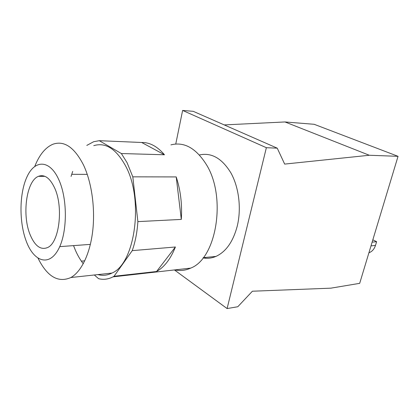 <?xml version="1.0" encoding="UTF-8"?>
<svg xmlns="http://www.w3.org/2000/svg" width="419" height="419" viewBox="0 0 419 419"><rect width="100%" height="100%" fill="white"/><g stroke="black" fill="none" stroke-linecap="round" stroke-linejoin="round"><path stroke-width="0.63" d="M174.419 269.946L227.103 308.567L237.793 306.739L252.4 291.221L330.837 288.167L359.685 283.344L398.05 156.324L314.166 124.296L284.972 121.955L224.228 124.914M203.053 257.894C207.405 258.727 211.721 258.23 215.989 256.402C226.077 251.704 233.184 241.527 237.306 225.883C241.496 208.426 238.919 187.361 230.953 172.995C221.981 158.314 211.459 152.307 199.376 154.972M175.755 144.026L182.626 110.433L193.248 111.328L277.242 148.164L284.663 164.091L369.307 155.255L284.972 121.955M398.05 156.324L369.307 155.255M227.103 308.567L266.364 147.703L277.242 148.164M182.626 110.433L266.364 147.703M205.944 258.256L204.865 257.528M372.721 240.181L373.465 240.108L376.608 241.69L375.482 245.408C374.314 248.986 372.255 251.395 369.296 252.641L368.919 252.783M376.608 241.69L372.124 242.156M30.194 234.87C21.809 215.115 26.318 180.872 38.428 176.341C44.487 174.084 49.882 177.939 54.606 187.916C63.683 207.101 59.257 242.701 47.635 247.524C40.769 250.332 34.96 246.115 30.194 234.87M34.777 166.38C39.417 154.7 45.524 147.299 53.098 144.173C64.264 140.402 74.388 147.32 83.465 164.918C91.656 182.139 95.37 208.217 92.688 231.126C89.98 254.034 81.265 271.763 70.9 277.519C58.178 283.092 47.232 276.671 38.056 258.261M26.523 241.925C18.939 222.625 19.169 193.175 27.167 176.457C35.028 159.487 49.908 159.655 58.843 179.767C67.92 199.638 67.386 234.153 57.906 250.237C48.562 266.631 33.981 261.414 26.523 241.925M83.271 263.745C80.233 259.859 77.567 255.26 75.273 249.96L73.545 245.618M71.089 176.409L72.697 171.413M93.762 145.66C105.452 142.104 115.99 148.729 125.37 165.542C144.141 199.135 135.211 263.745 111.936 273.078C107.301 275.43 102.629 275.938 97.926 274.597M170.942 144.864C184.03 141.575 195.741 147.991 206.069 164.112C226.81 196.385 216.691 258.533 190.661 268.118C185.439 270.506 180.18 271.098 174.88 269.894M94.322 274.984L98.596 278.677C103.43 279.913 108.228 279.305 112.989 276.859L114.041 276.273L132.231 250.641C135.29 241.957 137.175 232.283 137.882 221.62L132.813 176.844L176.21 176.923C180.584 190.247 182.281 204.409 181.307 219.409L176.21 176.923M86.801 145.409L93.699 141.701L99.282 140.69L121.358 153.537L127.072 162.672L132.813 176.844M132.231 250.641L175.404 246.99C170.612 258.989 164.327 267.16 156.559 271.512L175.404 246.99M114.041 276.273L156.559 271.512M140.355 273.78L140.035 273.817M81.354 261.137L84.753 260.828M137.882 221.62L181.307 219.409M71.722 174.309L87.262 174.377M99.282 140.69L141.685 142.486C149.766 142.319 157.361 146.414 164.473 154.773L141.685 142.486M121.358 153.537L164.473 154.773M370.998 245.901L375.482 245.408M215.989 256.402L203.21 257.695M368.945 252.683L369.296 252.641M38.428 176.341L44.98 176.352M59.723 246.634L90.373 244.382M70.9 277.519L111.936 273.078M112.989 276.859L190.661 268.118"/></g></svg>
